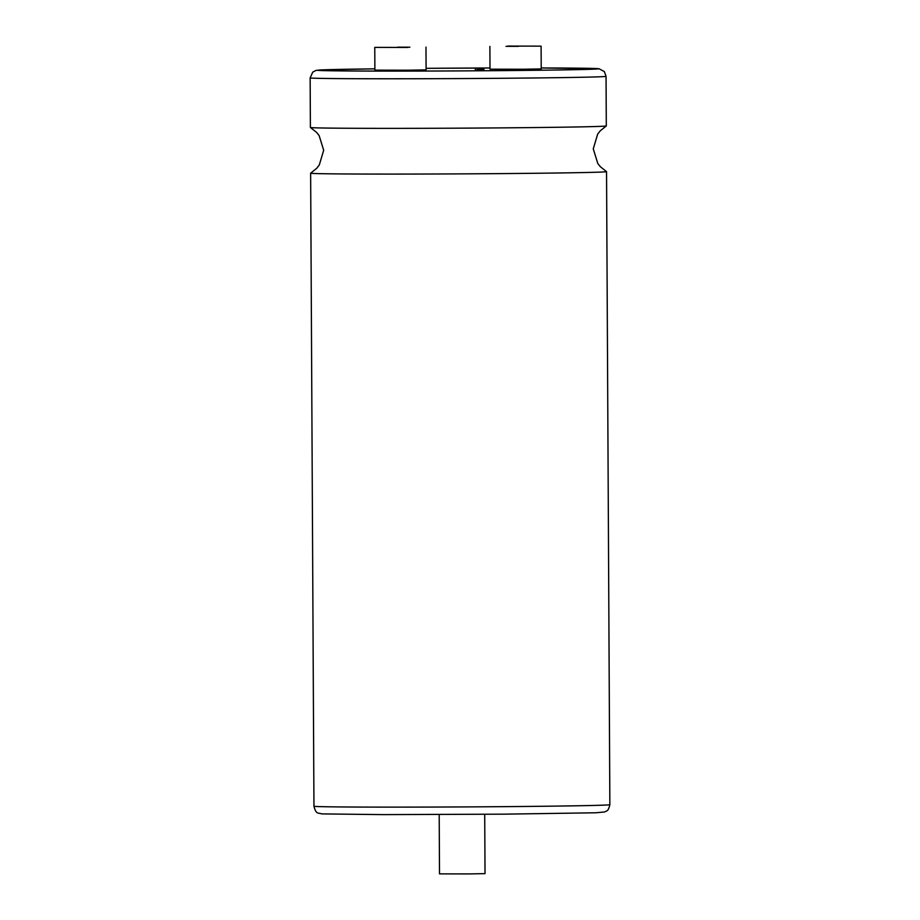 <?xml version="1.0" encoding="UTF-8"?>
<svg xmlns="http://www.w3.org/2000/svg" width="920" height="920" viewBox="0 0 920 920"><rect width="100%" height="100%" fill="white"/><g stroke="black" fill="none" stroke-linecap="round" stroke-linejoin="round"><path stroke-width="1.38" d="M606.05 76.337L606.303 125.925A147.959 1.472 179.7 0 1 606.28 125.948L600.208 130.87L597.655 134.136L593.262 148.856L597.816 163.541L600.392 166.773L606.521 171.626A147.959 1.472 179.7 0 1 606.544 171.649A147.959 1.472 179.7 0 1 502.826 173.592A147.959 1.472 179.7 0 1 317.4 173.604A147.959 1.472 179.7 0 1 310.638 173.202A147.959 1.472 179.7 0 1 310.661 173.178L316.744 168.256L319.286 165.002L323.679 150.27L319.136 135.585L316.549 132.353L310.419 127.501A147.959 1.472 179.7 0 1 310.397 127.477L310.143 77.889L312.731 72.128L315.974 70.438L321.563 69.908L374.877 68.839A140.369 1.391 -0.3 0 0 332.833 70.805A140.369 1.391 -0.3 0 0 500.02 70.633A140.369 1.391 -0.3 0 0 596.505 69.034A140.369 1.391 -0.3 0 0 541.213 67.965L599.046 68.747L604.348 71.587L606.05 76.337A147.959 1.472 179.7 0 1 502.32 78.28A147.959 1.472 179.7 0 1 310.143 77.889M480.343 68.781L477.077 68.781L480.343 68.781M478.308 68.736L483.897 68.747L478.308 68.736M475.284 68.793L475.295 70.115L480.884 70.127L483.909 70.069L483.897 68.747M397.532 47.173L409.86 47.196L397.532 47.173M408.031 47.449L374.762 47.38L408.031 47.449M374.762 47.38L374.888 70.138L408.147 70.207L426.098 69.874L425.983 47.115M518.328 46.356L506.011 46.333L518.328 46.356M606.28 125.948A147.959 1.472 179.7 0 1 502.584 127.868A147.959 1.472 179.7 0 1 317.17 127.88A147.959 1.472 179.7 0 1 310.419 127.501M507.84 46.08L541.098 46.149L507.84 46.08M489.888 46.414L490.003 69.184L523.273 69.242L541.224 68.908L541.098 46.149M484.713 814.303L485.024 873.632L469.073 873.931L439.507 873.862L439.197 814.545M609.856 804.689C608.143 812.13 606.498 810.577 604.624 811.969L595.895 812.774L503.93 814.165L383.111 814.614L321.643 813.901C318.63 812.532 316.135 815.005 313.95 806.242A147.959 1.472 -0.3 0 0 506.138 806.633A147.959 1.472 -0.3 0 0 609.856 804.689L606.544 171.649M490.003 67.999A140.369 1.391 -0.3 0 0 426.086 68.333L490.003 67.999M310.638 173.202L313.95 806.242"/></g></svg>
